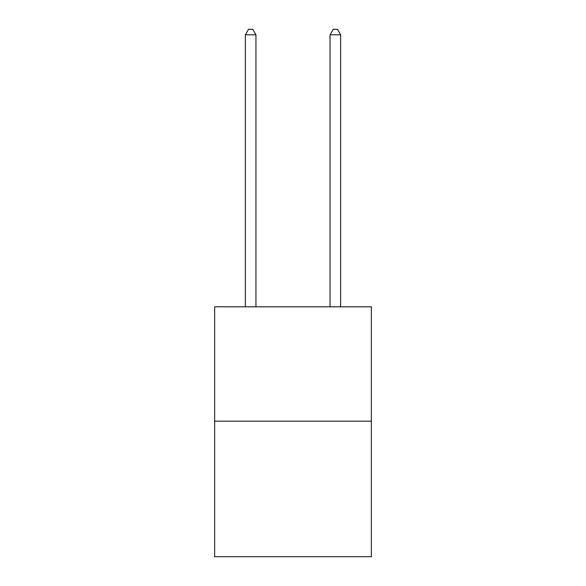 <?xml version="1.0" encoding="UTF-8"?>
<svg xmlns="http://www.w3.org/2000/svg" width="586" height="586" viewBox="0 0 586 586"><rect width="100%" height="100%" fill="white"/><g stroke="black" fill="none" stroke-linecap="round" stroke-linejoin="round"><path stroke-width="0.88" d="M371.356 421.166L371.356 306.808L214.644 306.808L214.644 556.7L371.356 556.7L371.356 421.166L214.644 421.166M255.943 306.808L255.943 34.808L245.351 34.808L245.351 306.808M245.351 34.808L248.53 29.3L252.764 29.3L255.943 34.808M340.649 306.808L340.649 34.808L330.057 34.808L330.057 306.808M330.057 34.808L333.236 29.3L337.47 29.3L340.649 34.808"/></g></svg>
